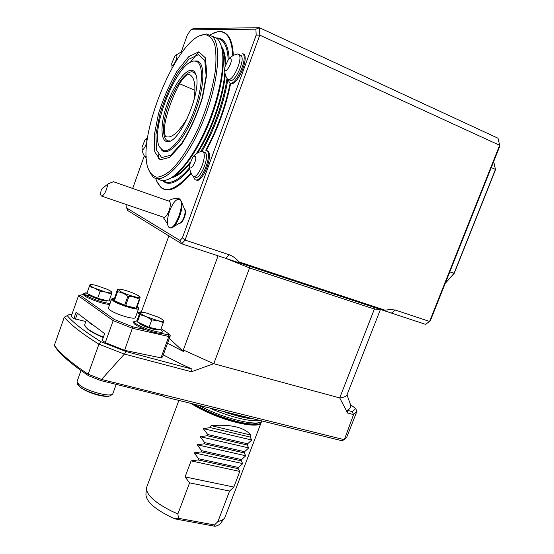 <?xml version="1.0" encoding="UTF-8"?>
<svg xmlns="http://www.w3.org/2000/svg" width="554" height="554" viewBox="0 0 554 554"><rect width="100%" height="100%" fill="white"/><g stroke="black" fill="none" stroke-linecap="round" stroke-linejoin="round"><path stroke-width="0.83" d="M187.723 117.49C178.7 132.42 171.359 138.777 165.708 136.568C160.729 128.916 170.57 99.872 179.572 83.737C184.814 75.15 188.789 72.609 191.504 76.106C195.029 79.824 195.804 88.044 193.838 100.745M223.996 518.717L221.094 522.644C220.153 524.354 218.165 525.573 215.132 526.3L174.815 518.863C155.979 510.206 146.346 502.097 145.924 494.535L146.436 488.483M215.132 526.3L214.53 524.97L217.978 521.452L229.571 491.045L189.579 482.846L177.882 513.939L172.142 511.397C155.162 502.845 146.602 495.137 146.45 488.268L146.838 486.814M174.815 518.863L178.443 518.288L214.53 524.97M211.095 425.604L250.914 435.077C244.182 427.259 230.914 424.101 211.095 425.604L210.333 427.626L250.159 437.058L250.914 435.077M210.333 427.626L203.2 428.602L251.772 440.035L250.159 437.058M207.743 434.523L207.286 435.735L247.132 444.987L247.583 443.802L207.743 434.523L203.2 428.602M247.583 443.802L251.772 440.035M207.286 435.735L200.16 436.691L248.767 447.909L247.132 444.987M204.696 442.618L204.246 443.823L244.12 452.895L244.57 451.711L204.696 442.618L200.16 436.691M244.57 451.711L248.767 447.909M204.246 443.823L197.134 444.772L245.768 455.769L244.12 452.895M201.663 450.693L201.206 451.898L241.108 460.789L241.558 459.612L201.663 450.693L197.134 444.772M241.558 459.612L245.768 455.769M201.206 451.898L194.108 452.833L242.777 463.608L241.108 460.789M198.63 458.754L198.18 459.959L238.102 468.663L238.552 467.493L198.63 458.754L194.108 452.833M238.552 467.493L242.777 463.608M178.443 518.288L177.882 513.939M261.066 422.834L224.841 517.574C223.802 519.465 221.517 520.753 217.978 521.452M229.571 491.045L233.83 487.049L185.078 476.925L189.579 482.846M185.078 476.925L191.095 460.88L239.785 471.433L238.102 468.663M233.83 487.049L239.785 471.433M198.18 459.959L191.095 460.88M261.28 421.573L261.204 422.467C260.581 428.526 233.137 423.817 209.059 412.972C201.947 409.815 195.964 406.636 191.13 403.451M192.785 403.859C214.585 418.291 260.906 430.243 260.962 421.899M252.16 418.54C244.792 417.73 235.872 415.528 225.395 411.92M253.725 418.928C245.422 418.318 234.917 415.715 222.202 411.13M204.938 34.611L203.477 34.722C177.245 37.36 137.136 135.218 147.669 167.163C149.608 172.647 152.537 175.992 156.463 177.204C160.909 177.051 166.034 174.475 171.83 169.482C180.826 160.321 190.451 145.3 198.893 126.914C207.161 107.393 212.639 88.668 215.326 70.732C216.372 59.894 216.122 50.996 214.585 44.043C212.355 38.461 209.142 35.318 204.938 34.611M198.775 51.834L205.375 57.817L206.836 74.091L202.577 97.497C197.009 115.107 190.001 130.723 181.553 144.338L169.614 157.412L160.113 159.829L154.739 151.81L154.22 135.453L158.43 113.972C163.375 98.273 169.642 83.883 177.245 70.808L188.692 56.709L198.775 51.834M148.957 170.777L152.814 176.761C162.398 185.735 184.724 163.887 201.227 125.654C217.854 87.504 222.569 45.497 212.348 36.412L206.386 33.939L199.849 35.795M157.938 178.769C160.064 180.382 162.613 180.874 165.598 180.237C176.747 177.917 193.602 156.907 206.296 127.662C219.01 98.46 225.395 65.441 221.919 48.814C220.942 44.112 219.363 40.698 217.175 38.565L212.03 36.107M166.962 179.496C177.966 177.19 194.558 156.519 207.044 127.78C219.543 99.083 225.81 66.632 222.383 50.255L221.268 46.155M194.856 155.979C198.907 158.458 188.499 175.417 189.821 164.233L192.757 157.177L194.856 155.979M230.159 58.44C234.785 59.964 223.276 78.523 224.917 66.944L228.324 59.562L230.159 58.44M176.151 54.978C179.392 55.788 171.124 71.431 171.788 63.267L175.064 55.594L176.151 54.978M146.221 139.172C149.074 140.654 141.54 155.168 142.018 147.302L144.982 139.809L146.221 139.172M200.25 151.741L201.919 151.284L202.944 151.727C208.062 155.397 197.335 180.874 192.764 176.006L192.016 174.912C190.029 171.608 189.295 168.049 189.821 164.233M236.094 54.375L237.638 53.96L238.774 54.458C243.767 58.426 231.738 84.173 227.382 79.014L226.69 77.906C224.848 74.465 224.259 70.815 224.917 66.944M181.726 51.37L182.917 51.155M146.263 156.678L144.739 156.602L143.334 154.282L142.184 150.695L141.997 147.565M203.962 152.115L205.146 152.572C210.298 156.256 199.565 181.691 194.966 176.816L193.942 176.435M239.834 54.929L240.962 55.428C245.983 59.41 233.947 85.115 229.564 79.949L228.511 79.499M169.607 210.949C173.194 202.113 176.581 198.339 179.787 199.641C185.604 203.595 174.136 232.652 168.915 227.32C166.706 224.55 166.941 219.093 169.607 210.949M326.438 58.745L358.196 73.46M179.482 199.433L180.452 199.876L181.622 202.037C183.796 208.851 176.539 227.237 171.449 227.916L169.884 227.749M101.361 189.357L107.905 183.963C106.077 191.892 103.889 195.908 101.327 196.005C100.544 195.043 100.558 192.827 101.361 189.357M113.425 181.712L107.905 183.963M205.25 149.989L207.002 150.688C212.667 155.535 200.416 184.524 194.89 179.517L193.339 176.338M206.22 150.141C217.708 128.729 225.797 106.396 230.492 83.148M205.901 150.044C217.383 128.646 225.471 106.333 230.166 83.1M242.825 53.454L242.922 53.558C248.296 58.572 235.194 87.213 229.612 82.885L227.95 79.381M232.77 55.795C231.842 38.538 226.773 30.532 217.563 31.765L210.098 34.791M233.109 55.608C232.701 45.193 230.554 38.094 226.683 34.313C224.225 31.98 221.281 31.086 217.847 31.633L212.764 33.323M155.716 178.388C161.297 194.842 173.042 192.993 190.936 172.827M189.835 169.018C179.697 180.749 171.463 185.244 165.154 182.501L162.336 180.479M216.496 37.963C223.927 37.748 228.158 44.625 229.176 58.592M227.874 79.354C223.65 104.374 215.042 128.355 202.051 151.297M146.415 159.469L145.501 156.886L146.284 157.177M156.706 181.2L161.062 187.605C168.167 193.159 178.18 188.353 191.088 173.173M184.6 209.46L184.898 210.201C185.992 213.622 182.411 222.673 179.828 223.054L173.499 226.724M168.804 201.116L169.524 201.365C170.743 202.909 170.59 206.012 169.067 210.686C167.017 215.721 165.113 217.881 163.361 217.161L101.936 196.213M206.871 150.563L208.02 151.214C213.567 155.916 201.829 184.191 196.178 179.898M243.933 54.154C249.272 59.133 236.274 87.511 230.72 83.218C226.025 106.472 217.93 128.819 206.427 150.245M223.906 32.374L226.891 34.403C230.741 38.164 232.881 45.193 233.317 55.497M191.192 173.395C180.161 186.469 171.138 191.788 164.109 189.329M184.447 209.073L184.731 209.246C185.853 210.617 185.749 213.345 184.413 217.417C182.799 221.434 181.193 223.359 179.593 223.186M190.874 29.84L193.228 28.607L259.424 27.7L255.906 29.168L190.874 29.84L187.356 34.867L181.456 51.446M256.177 35.151L259.784 35.137L185.084 240.083L182.384 237.867L256.177 35.151L255.906 29.168M259.424 27.7L259.784 35.137L499.666 145.3L498.011 138.223L259.424 27.7M177.668 198.429L179.053 198.574L180.029 199.599M144.269 155.937L132.69 188.464M126.901 204.731L126.714 208.027L180.015 240.519L182.384 237.867M126.714 208.027L127.697 210.527L181.726 243.822L180.015 240.519M395.431 310.088L390.369 309.423L385.085 310.212L238.885 261.862C236.35 258.642 233.151 256.287 229.301 254.798L185.084 240.083L181.726 243.822L425.534 324.339L429.599 321.459L499.666 145.3L499.57 146.706L430.403 320.579L429.599 321.459L395.431 310.088L391.443 313.079M385.085 310.212L383.839 310.877M238.885 261.862L238.303 262.845M162.959 180.514L164.767 181.622C171.138 184.364 179.441 179.697 189.683 167.633M200.811 151.471C213.186 130.709 223.719 101.458 226.988 78.529M228.206 59.694C227.445 46.217 223.705 39.112 216.988 38.392M347.213 410.285L352.351 411.65L355.73 408.52L350.523 404.725L350.661 405.888C350.675 407.779 349.526 409.247 347.213 410.285L347.587 413.007L353.535 414.621L344.346 439.724L346.756 437.168L356.873 411.435L355.73 408.52M54.334 345.384C60.192 353.452 71.466 363.057 88.162 374.213L101.548 379.462L124.359 354.096L98.924 344.186C81.957 333.591 70.413 324.602 64.285 317.22L69.555 314.353L64.285 317.22L54.334 345.384L55.421 347.393C61.238 355.363 72.283 364.809 88.571 375.744L88.162 374.213L98.924 344.186L101.14 341.839L126.056 351.548L191.975 369.054L191.455 371.769L124.484 354.082L126.056 351.548M350.26 404.316L350.523 404.725M352.351 411.65L353.507 414.565M356.873 411.435L353.535 414.621M167.55 343.279L183.395 351.485L183.339 349.969L213.692 363.701L339.727 397.924C343.639 397.495 346.07 396.484 347.005 394.884L350.453 404.455M339.727 397.924L347.587 413.007M100.98 380.612L101.548 379.462L344.346 439.724L341.693 440.679L164.413 396.844L164.573 396.352L100.98 380.612L88.571 375.744M213.692 363.701L191.455 371.769M162.405 395.812L164.413 396.844M347.005 394.884L380.321 309.721M168.88 235.907L141.533 311.39L140.155 312.165M163.34 320.579L163.298 322.65L157.793 320.648L151.761 319.921L146.124 316.618L140.044 314.617L140.3 312.747C140.432 313.592 142.378 314.887 146.124 316.618L157.793 320.648C161.47 321.479 163.333 321.507 163.382 320.724L163.34 320.579C162.883 319.679 160.923 318.439 157.468 316.86L146.048 312.913C142.953 312.179 141.076 312.034 140.432 312.477L140.086 312.165L137.648 312.975M169.323 338.446L183.395 351.485M67.366 315.794C73.46 322.94 84.72 331.624 101.14 341.839M71.909 314.423L69.555 314.353M163.298 354.858C171.851 359.504 181.407 364.234 191.975 369.054M85.046 326.244L88.003 329.45C91.355 331.971 96.438 334.671 103.252 337.545M339.789 397.703L374.393 309.063L249.542 267.949L249.854 266.654M213.865 363.486L249.542 267.949L225.803 258.379L229.301 254.798M373.922 307.608L374.393 309.063L379.289 309.381M183.339 349.969L218.089 255.83M491.273 167.557L495.435 169.399L495.401 170.036L454.287 273.226L445.942 282.582L453.989 273.441L495.435 169.399L493.662 161.553M445.381 282.921L445.942 282.582L445.568 282.45M454.287 273.226L449.772 271.889M89.956 284.756L89.319 286.466L94.928 288.281L100.129 291.335L106.056 292.145C109.699 293.018 111.659 293.149 111.936 292.533L111.901 292.311C111.52 291.563 109.824 290.511 106.818 289.146L95.918 285.358C92.615 284.541 90.641 284.341 89.997 284.763L89.907 284.888C89.803 285.566 91.479 286.695 94.928 288.281L111.499 294.16L111.88 292.263M163.361 320.593L162.994 320.094M89.319 286.466L86.846 293.44L97.636 298.343L100.129 291.335M111.499 294.16L109.013 301.106L97.636 298.343M140.086 312.165L137.461 319.416L137.385 321.971L140.044 314.617M151.761 319.921L149.074 327.31L137.385 321.971M163.298 322.65L160.625 329.962L149.074 327.31M119.525 290.898C124.262 294.16 140.501 299.035 139.65 296.958L138.445 295.767C134.144 292.72 118.674 287.872 118.258 289.458L119.525 290.898M88.072 294.001C89.547 295.988 94.318 298.128 102.386 300.42C105.447 301.134 107.185 301.251 107.601 300.767M138.327 322.4C140.467 324.776 145.619 327.089 153.79 329.332C156.664 329.969 158.312 330.032 158.742 329.533M113.972 300.455C116.458 302.055 120.142 303.717 125.031 305.448L113.882 300.393L117.413 289.569L117.081 291.446L117.559 291.764C121.347 292.18 124.768 293.71 127.835 296.355L128.847 296.702C132.745 296.487 136.222 297.359 139.276 299.312L139.774 299.347L139.996 297.249M114.456 300.413L117.559 291.764M113.979 300.088L117.081 291.446M127.835 296.355L124.705 305.039L125.031 305.448M124.705 305.039L125.716 305.392L128.847 296.702M125.218 305.51L136.492 308.246C133.867 308.079 130.114 307.165 125.218 305.51L125.716 305.392M139.276 299.312L136.159 307.927L136.492 308.246M136.159 307.927L136.665 307.948L139.774 299.347M136.665 307.948L138.313 307.671L137.226 306.397M114.29 298.246L112.42 298.641L113.882 300.393M109.207 300.566L110.71 301.646M110.128 303.26C104.928 303.917 83.128 295.718 83.82 293.378L87.054 292.844M160.805 329.457L162.682 331.624C161.332 332.926 156.041 331.998 146.81 328.834C138.618 325.69 134.303 323.238 133.867 321.465L137.42 320.925M112.434 298.613L111.624 299.084L113.224 300.857C118.965 304.984 138.971 310.974 138.666 308.516L138.403 307.865M109.775 304.257C104.845 305.046 82.865 296.833 83.564 294.465L83.578 294.326M162.592 331.804L161.082 333.266C158.139 333.453 153.243 332.345 146.415 329.935C138.292 326.818 134.02 324.374 133.583 322.615L133.604 322.553M108.383 308.142L109.921 310.088C113.618 312.47 118.888 314.686 125.723 316.722C131.61 318.315 134.823 318.619 135.363 317.636L138.625 308.62M83.564 294.465L80.074 295.185L114.422 319.533L132.842 326.846L146.415 329.935M161.082 333.266L168.222 334.886L169.496 334.27L161.103 328.654M139.379 314.132L137.17 312.65M111.229 300.199L109.491 299.769M169.496 334.27L170.3 335.772L168.811 336.507L132.572 328.321L113.189 320.621L114.422 319.533M80.074 295.185L78.474 295.884L113.189 320.621L105.288 342.601L124.608 350.336L132.842 326.846M124.608 350.336L160.979 357.863L168.811 336.507L168.222 334.886M84.907 294.707L90.697 296.12M105.288 342.601L102.268 340.294L104.658 333.633L76.085 312.248L73.841 318.578L85.801 321.507M170.3 335.772L162.523 356.977L160.979 357.863M77.442 313.266L75.344 319.173M78.474 295.884L71.161 316.528L73.841 318.578M87.13 320.517L89.824 323.1L94.72 326.195M84.748 324.471L84.637 325.253L87.747 328.917C91.181 331.493 96.389 334.249 103.383 337.192M77.2 381.138L77.082 381.754L78.917 384.455C85.662 390.965 111.312 397.883 112.822 393.7L116.222 384.386M198.484 54.645L204.765 60.4L206.143 75.919L202.092 98.19C196.795 114.934 190.133 129.781 182.093 142.745L170.715 155.231L161.63 157.585L156.463 149.982L155.937 134.38L159.954 113.868C164.677 98.861 170.674 85.122 177.945 72.643L188.872 59.23L198.484 54.645M194.122 61.079L197.009 60.982C205.963 62.429 204.509 89.942 193.353 116.534C182.342 143.202 166.408 158.229 160.895 149.047M191.698 70.254C193.955 70.517 195.5 72.429 196.331 75.988C201.164 92.587 180.251 141.228 168.499 141.568C160.688 143.105 159.898 126.097 166.29 106.652C172.536 87.213 184.627 69.472 191.698 70.254M162.987 150.473C170.341 153.534 185.126 135.259 194.212 110.495C203.408 85.759 203.803 62.616 195.728 61.189L194.987 61.079C178.43 58.489 149.448 129.816 159.504 146.948L162.987 150.473M168.499 141.568L169.877 140.848C162.287 142.357 161.491 125.89 167.682 107.033C173.741 88.197 185.479 71.03 192.335 71.826L194.509 72.796L196.116 75.143M179.572 83.737L194.911 90.288M198.914 405.376C222.05 418.312 259.48 427.3 261.758 420.915C262.741 421.878 259.874 422.889 253.164 423.955C242.984 424.516 211.413 415.043 194.496 404.281M209.717 408.049C228.968 416.788 252.222 422.425 259.66 420.396M198.872 51.841L190.209 62.387M158.347 154.725L158.444 158.832M171.345 177.799C176.712 176.899 182.903 172.204 189.904 163.707M197.577 152.939C211.337 131.554 223.193 98.197 225.305 74.568M225.748 64.029C225.533 55.954 224.079 50.13 221.406 46.557M173.354 176.601C178.416 174.787 184.067 169.981 190.285 162.177M196.268 153.77C210.721 131.887 223.22 96.41 224.827 72.38M225.09 66.127C225.104 58.641 224.1 52.907 222.085 48.925M77.186 382.232L77.484 383.687L79.215 386.256C85.593 392.419 109.81 398.942 111.278 394.974L112.026 394.351M146.63 487.375L178.88 400.417M203.477 34.722L204.897 34.05M217.175 38.565L212.348 36.412M222.383 50.255L221.919 48.814M201.919 151.284C198.159 152.156 195.105 154.123 192.757 157.177M237.784 53.973L236.8 54.181C233.407 55.054 230.582 56.84 228.324 59.562M182.778 51.127L175.064 55.594M171.788 63.267L172.059 67.893M147.662 137.295L144.982 139.809M202.944 151.727L205.146 152.572M238.774 54.458L240.962 55.428M179.787 199.641L180.452 199.876M184.898 210.201L181.622 202.037M113.161 181.622L169.524 201.365M208.02 151.214L207.002 150.688M179.053 198.574C175.209 198.041 171.692 198.851 168.499 201.005M163.014 217.043L167.488 223.83M349.519 401.394L350.661 405.888M118.258 289.458L117.559 289.583M139.65 296.958L140.1 297.477M86.964 293.108L85.78 292.741M109.145 300.732L109.886 301.009M137.406 321.216L136.222 320.821M112.42 298.641L111.659 298.994M138.313 307.671L138.673 308.412M83.571 294.382L83.827 293.295M133.583 322.615L133.867 321.465M108.342 308.253L111.624 299.084M84.651 324.748L86.362 319.942M110.156 395.743C109.678 396.283 107.511 396.422 103.66 396.158C98.716 395.854 85.766 391.837 79.638 386.858L77.678 384.4M77.117 381.36L80.995 370.522M195.728 61.189L197.009 60.982"/></g></svg>
